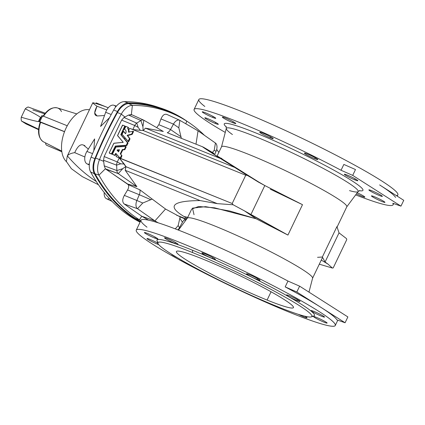<?xml version="1.0" encoding="UTF-8"?>
<svg xmlns="http://www.w3.org/2000/svg" width="425" height="425" viewBox="0 0 425 425"><rect width="100%" height="100%" fill="white"/><g stroke="black" fill="none" stroke-linecap="round" stroke-linejoin="round"><path stroke-width="0.64" d="M176.29 115.302L172.688 113.565A292.065 169.788 112 0 0 128.743 103.615L132.387 105.358A291.81 169.633 -68 0 1 176.29 115.302A291.81 169.633 -68 0 1 186.697 121.098A291.81 169.633 112 0 0 132.387 105.358L131.368 114.559L131.877 114.777L128.547 115.053L124.02 117.481L136.749 123.117L138.162 127.383L140.356 130.347L143.119 130.486L142.917 126.671L140.882 120.519L136.749 123.117A4.399 2.555 112 0 0 134.773 125.508L138.162 127.383L136.749 123.117L140.882 120.519L142.917 126.671L143.825 120.217A6.348 3.687 112 0 0 140.882 120.519L128.547 115.053L140.882 120.519A6.348 3.687 -68 0 1 143.639 120.121A6.348 3.687 -68 0 1 143.825 120.217L142.917 126.671L143.119 130.486L140.356 130.347L138.162 127.383L134.773 125.508L132.839 129.535L140.356 130.347L132.839 129.535L129.63 128.281L245.74 175.227L232.193 203.511L233.134 204.77L244.407 210.832L256.11 218.774L287.932 235.073L302.494 204.675L264.807 185.55L250.846 214.689L287.932 235.073L244.407 210.832L250.846 214.689L264.807 185.55L302.494 204.675L270.289 189.178L302.494 204.675L287.932 235.073L256.11 218.774L214.561 207.82L198.677 206.492L191.686 209.079L187.308 218.227A69.445 6.051 25.6 0 1 252.551 242.776A69.445 6.051 25.6 0 1 312.566 278.242L322.447 257.614L322.352 257.019L325.072 262.002L339.033 232.863L336.919 226.621L322.352 257.019L317.549 257.322M140.797 220.665A291.81 169.633 -68 0 1 139.405 219.794L135.591 218.524A292.065 169.788 112 0 0 140.431 221.425A292.065 169.788 -68 0 1 135.591 218.524L139.405 219.794A291.81 169.633 112 0 0 140.797 220.665M185.847 123.808L186.697 121.098L185.847 123.808M202.698 146.848L214.157 153.526C196.918 143.177 198.958 144.813 220.288 158.429L202.698 146.848L167.248 132.712A5.987 3.48 112 0 0 170.521 129.524L158.854 124.7L170.521 129.524L173.469 124.111L160.974 118.942L158.854 124.7L156.703 127.643L158.854 124.7L160.974 118.942C162.626 115.047 164.661 113.576 167.067 114.532C164.661 113.576 162.626 115.047 160.974 118.942L173.469 124.111L178.819 127.797L179.86 120.355A7.321 4.255 112 0 0 173.469 124.111L170.521 129.524L180.981 136.744L178.819 127.797L173.469 124.111A7.321 4.255 -68 0 1 179.648 120.243A7.321 4.255 -68 0 1 179.86 120.355L178.819 127.797L180.981 136.744L170.521 129.524A5.987 3.48 -68 0 1 167.248 132.712L181.347 138.295L180.981 136.744L181.347 138.295M148.596 220.166L141.78 216.235L139.405 219.794L141.78 216.235L148.596 220.166M185.592 220.517L184.386 219.805L185.592 220.517M133.392 131.405L132.095 134.417L127.596 135.591L129.986 138.773L128.509 141.753L121.996 134.231L123.303 131.506L123.935 131.697L125.614 133.647L123.526 131.442L125.471 133.694L123.526 131.442L122.007 134.39L128.509 141.753L128.026 141.445L129.508 138.465L127.112 135.283L131.612 134.114L133.03 131.288L128.483 132.079L133.03 131.288L131.612 134.114L127.112 135.283L129.508 138.465L128.212 141.355L128.695 141.658L129.997 138.933L129.519 138.624L129.986 138.773L127.112 135.283L127.596 135.591L132.095 134.417L131.612 134.114L132.207 134.321L131.723 134.018L132.207 134.321L133.514 131.596L133.046 131.187M124.493 129.322L124.902 129.582L124.493 129.322A3.427 2.773 122.5 0 1 125.641 133.604L125.641 133.604A3.427 2.773 -57.5 0 0 124.961 129.551A3.427 2.773 -57.5 0 0 124.493 129.322L124.902 129.582L124.488 129.322M112.843 154.44L112.439 154.179L115.929 147.077L125.672 146.397L115.929 147.077L112.439 154.179L114.607 155.226L115.802 153.425L120.79 158.822L120.137 158.196L120.764 158.594L121.927 155.778L121.444 155.47L120.137 158.196L121.444 155.47L121.917 155.619L120.28 153.808L120.764 154.116L122.761 149.945L122.278 149.637L120.28 153.808L122.278 149.637L122.761 149.945L122.411 149.536L122.894 149.844L124.748 149.712L124.265 149.403L122.411 149.536L124.881 149.611L124.265 149.403L124.881 149.611L126.188 146.885L125.704 146.577L124.403 149.303L125.704 146.577L126.188 146.885L125.715 146.45M128.663 132.191L128.483 132.079A6.232 5.042 -57.5 0 0 127.681 128.377L128.015 127.234L125.901 126.379L124.44 129.131L125.901 126.379L128.031 127.245L127.681 128.377A6.232 5.042 122.5 0 1 128.483 132.079L128.663 132.191M118.453 151.805L119.499 149.77L117.188 149.913L118.474 151.571L119.17 150.115L117.64 150.206L119.17 150.115L118.649 151.778L117.64 150.206L117.188 149.913L117.061 150.174L118.453 151.805L117.061 150.174L119.436 149.754L118.453 151.805M88.358 149.074L83.539 145.122L84.904 145.674L83.539 145.122L88.358 149.074M108.269 107.748L105.862 106.834A356.973 207.517 112 0 0 92.825 102.712C93.123 103.371 94.509 104.534 96.98 106.207L94.674 113.002L96.879 115.754L97.506 115.967C93.989 115.664 93.813 112.407 96.98 106.207L106.749 109.921L96.98 106.207C94.509 104.534 93.123 103.371 92.825 102.712L67.357 155.869A356.973 207.517 112 0 0 96.284 181.486A356.973 207.517 -68 0 1 67.357 155.869C68.76 154.227 71.214 153.154 74.726 152.655C71.214 153.154 68.76 154.227 67.357 155.869L66.38 161.521L71.384 168.693L82.312 176.635L98.451 184.737M84.862 156.979L74.726 152.655C77.578 146.296 80.516 143.788 83.539 145.122C80.516 143.788 77.578 146.296 74.726 152.655L84.862 156.979M40.625 122.331L64.515 131.718L40.625 122.331A18.365 10.678 112 0 0 43.074 141.626A1.296 1.052 122.5 0 1 42.999 141.583A1.296 1.052 -57.5 0 0 43.074 141.626A18.365 10.678 -68 0 1 40.625 122.331L40.364 122.379M43.074 141.626L61.752 151.114L43.074 141.626A18.365 10.678 112 0 0 43.61 141.934A18.365 10.678 -68 0 1 43.074 141.626M311.323 316.88L313.905 315.982A87.295 7.607 -154.4 0 0 277.578 290.509A87.295 7.607 -154.4 0 0 192.498 250.224L192.621 252.588A85.351 7.438 -154.4 0 0 200.324 270.497A85.351 7.438 -154.4 0 0 311.838 315.584A85.351 7.438 -154.4 0 0 192.621 252.588A85.351 7.438 25.6 0 1 275.809 291.975A85.351 7.438 25.6 0 1 311.323 316.88A85.351 7.438 25.6 0 1 231.715 286.264A85.351 7.438 25.6 0 1 157.972 243.408A85.351 7.438 25.6 0 1 192.621 252.588L192.498 250.224A87.295 7.607 -154.4 0 0 157.053 240.832L157.972 243.408M267.102 300.066A64.903 5.658 25.6 0 1 176.444 252.158A64.903 5.658 25.6 0 1 261.242 286.45A64.903 5.658 25.6 0 1 267.102 300.066A64.903 5.658 -154.4 0 0 293.462 307.599A64.903 5.658 -154.4 0 0 237.373 274.454A64.903 5.658 -154.4 0 0 176.396 251.515A64.903 5.658 -154.4 0 0 206.045 271.299A64.903 5.658 -154.4 0 0 267.102 300.066L271.07 291.778L267.102 300.066M76.819 113.911L57.359 107.923A18.365 10.678 112 0 0 43.573 116.248A18.365 10.678 -68 0 1 57.359 107.923A18.365 10.678 -68 0 1 61.503 111.573M46.824 145.355A1.95 1.45 74.8 0 1 45.624 142.954A1.95 1.45 -105.2 0 0 46.824 145.355L61.848 151.773L46.824 145.355M39.339 121.725L39.817 121.693L42.612 115.866L41.847 115.648L42.612 115.866L39.817 121.693L64.552 131.628L39.339 121.725M67.246 125.757L42.612 115.866L67.246 125.757M116.413 106.101L113.905 105.272A8.973 5.217 112 0 0 105.676 112.264L111.217 114.532L105.676 112.264L100.576 126.448L109.544 117.667L100.576 126.448L105.676 112.264A8.973 5.217 -68 0 1 115.775 106.872M104.513 115.499L97.506 115.967L104.513 115.499M94.6 138.922L93.829 150.631L94.6 138.922L86.902 151.449L94.6 138.922M89.25 109.756A28.815 16.75 112 0 0 65.471 129.391A28.815 16.75 112 0 0 66.428 161.675A28.815 16.75 -68 0 1 65.471 129.391A28.815 16.75 -68 0 1 89.25 109.756M92.825 102.712A356.973 207.517 -68 0 1 108.248 107.769M117.475 111.499A260.265 151.295 112 0 0 94.881 158.658A15.576 9.058 112 0 0 94.361 173.729A292.719 170.165 112 0 0 140.154 222.004A292.719 170.165 -68 0 1 94.361 173.729L90.599 171.939A292.442 170.005 112 0 0 140.08 222.163A292.442 170.005 -68 0 1 90.599 171.939L94.361 173.729A15.576 9.058 -68 0 1 94.881 158.658A260.265 151.295 -68 0 1 117.475 111.499L113.682 110.022A259.994 151.141 112 0 0 91.109 157.138A259.994 151.141 -68 0 1 113.682 110.022L117.475 111.499A15.576 9.058 -68 0 1 128.26 102.972A15.576 9.058 112 0 0 117.475 111.499M187.691 121.741A292.719 170.165 112 0 0 128.26 102.972A292.719 170.165 -68 0 1 161.022 108.168A292.719 170.165 -68 0 1 187.691 121.741M161.022 108.168L157.011 106.84A292.442 170.005 112 0 0 124.275 101.644A292.442 170.005 -68 0 1 159.008 107.525M91.109 157.138L94.881 158.658L91.109 157.138A15.305 8.898 112 0 0 90.599 171.939A15.305 8.898 -68 0 1 91.109 157.138M124.275 101.644L128.26 102.972L124.275 101.644A15.305 8.898 112 0 0 113.682 110.022A15.305 8.898 -68 0 1 124.275 101.644M89.367 164.066A8.973 5.217 -68 0 1 84.883 160.538A8.973 5.217 -68 0 1 86.902 151.449L92.565 153.616L86.902 151.449A8.973 5.217 112 0 0 87.067 163.875L89.298 164.948M109.496 198.672A8.973 5.217 -68 0 1 104.205 192.482A8.973 5.217 112 0 0 106.494 198.714L112.067 201.397M290.456 312.672A110.335 9.616 -154.4 0 0 280.5 289.521A110.335 9.616 -154.4 0 0 136.34 231.232A110.335 9.616 -154.4 0 0 290.456 312.672A110.335 9.616 25.6 0 1 186.665 263.771A110.335 9.616 25.6 0 1 136.26 230.132A110.335 9.616 25.6 0 1 239.923 269.137A110.335 9.616 25.6 0 1 335.272 325.481A110.335 9.616 25.6 0 1 290.456 312.672M314.102 311.483A7.464 0.648 25.6 0 1 324.53 316.992A7.464 0.648 25.6 0 1 314.776 313.05A7.464 0.648 25.6 0 1 314.102 311.483A7.464 0.648 -154.4 0 0 311.073 310.617A7.464 0.648 -154.4 0 0 317.523 314.431A7.464 0.648 -154.4 0 0 324.535 317.066A7.464 0.648 -154.4 0 0 321.125 314.792A7.464 0.648 -154.4 0 0 314.102 311.483M316.683 317.486A7.464 0.648 25.6 0 1 327.112 322.995A7.464 0.648 25.6 0 1 317.358 319.053A7.464 0.648 25.6 0 1 316.683 317.486A7.464 0.648 -154.4 0 0 313.655 316.62A7.464 0.648 -154.4 0 0 320.105 320.429A7.464 0.648 -154.4 0 0 327.117 323.069A7.464 0.648 -154.4 0 0 323.707 320.795A7.464 0.648 -154.4 0 0 316.683 317.486M304.815 316.195A7.464 0.648 25.6 0 1 306.138 317.714A7.464 0.648 25.6 0 1 298.281 314.314A7.464 0.648 -154.4 0 0 307.025 317.81A7.464 0.648 -154.4 0 0 304.815 316.195M177.294 257.667A7.464 0.648 25.6 0 1 171.583 254.182A7.464 0.648 -154.4 0 0 171.562 254.203A7.464 0.648 -154.4 0 0 177.294 257.667M296.937 300.544A7.464 0.648 25.6 0 1 286.514 295.035A7.464 0.648 25.6 0 1 296.267 298.977A7.464 0.648 25.6 0 1 296.937 300.544A7.464 0.648 -154.4 0 0 299.97 301.41A7.464 0.648 -154.4 0 0 293.521 297.596A7.464 0.648 -154.4 0 0 286.508 294.961A7.464 0.648 -154.4 0 0 289.919 297.234A7.464 0.648 -154.4 0 0 296.937 300.544L297.394 299.588L296.937 300.544M256.976 279.427A7.464 0.648 25.6 0 1 246.548 273.918A7.464 0.648 25.6 0 1 256.302 277.86A7.464 0.648 25.6 0 1 256.976 279.427A7.464 0.648 -154.4 0 0 260.01 280.293A7.464 0.648 -154.4 0 0 253.555 276.478A7.464 0.648 -154.4 0 0 246.542 273.843A7.464 0.648 -154.4 0 0 249.953 276.117A7.464 0.648 -154.4 0 0 256.976 279.427L257.433 278.471L256.976 279.427M212.319 258.506A7.464 0.648 25.6 0 1 201.896 252.997A7.464 0.648 25.6 0 1 211.65 256.939A7.464 0.648 25.6 0 1 212.319 258.506A7.464 0.648 -154.4 0 0 215.353 259.372A7.464 0.648 -154.4 0 0 208.903 255.558A7.464 0.648 -154.4 0 0 201.891 252.923A7.464 0.648 -154.4 0 0 205.302 255.197A7.464 0.648 -154.4 0 0 212.319 258.506L212.776 257.55L212.319 258.506M174.941 243.392A7.464 0.648 25.6 0 1 164.512 237.883A7.464 0.648 25.6 0 1 174.266 241.825A7.464 0.648 25.6 0 1 174.941 243.392A7.464 0.648 -154.4 0 0 177.969 244.258A7.464 0.648 -154.4 0 0 171.519 240.444A7.464 0.648 -154.4 0 0 164.507 237.809A7.464 0.648 -154.4 0 0 167.917 240.083A7.464 0.648 -154.4 0 0 174.941 243.392L175.398 242.436L174.941 243.392M154.849 238.127A7.464 0.648 25.6 0 1 144.42 232.618A7.464 0.648 25.6 0 1 154.174 236.56A7.464 0.648 25.6 0 1 154.849 238.127A7.464 0.648 -154.4 0 0 157.882 238.993A7.464 0.648 -154.4 0 0 151.428 235.184A7.464 0.648 -154.4 0 0 144.415 232.544A7.464 0.648 -154.4 0 0 147.826 234.823A7.464 0.648 -154.4 0 0 154.849 238.127L155.306 237.177L154.849 238.127M157.431 244.131A7.464 0.648 25.6 0 1 148.532 239.764A7.464 0.648 25.6 0 1 148.909 238.983A7.464 0.648 25.6 0 1 157.893 243.18L157.431 244.131A7.464 0.648 -154.4 0 0 158.764 244.641A7.464 0.648 25.6 0 1 157.431 244.131L157.887 243.18A7.464 0.648 -154.4 0 0 150.912 239.78A7.464 0.648 -154.4 0 0 146.997 238.547A7.464 0.648 -154.4 0 0 150.407 240.821A7.464 0.648 -154.4 0 0 157.431 244.131M158.158 242.431A87.295 7.607 25.6 0 1 192.498 250.224A87.295 7.607 25.6 0 1 281.77 292.798A87.295 7.607 25.6 0 1 311.966 316.12M320.955 307.381A110.335 9.616 25.6 0 1 336.924 319.871L345.084 322.761L296.825 292.002L285.18 286.886A110.335 9.616 25.6 0 1 320.955 307.381L345.084 322.761L336.924 319.871A110.335 9.616 -154.4 0 0 320.955 307.381A110.335 9.616 -154.4 0 0 285.18 286.886L296.825 292.002L320.955 307.381M204.823 106.468A110.335 9.616 25.6 0 1 289.738 132.494A110.335 9.616 25.6 0 1 396.366 195.606M395.59 197.418A110.335 9.616 -154.4 0 0 379.621 184.928L403.75 200.313L379.621 184.928A110.335 9.616 25.6 0 1 395.59 197.418M343.846 164.433L355.491 169.548L343.846 164.433L341.052 170.266L352.697 175.382L355.491 169.548L352.697 175.382L400.956 206.141L403.75 200.313L400.956 206.141L392.796 203.251A110.335 9.616 25.6 0 1 393.104 204.781A110.335 9.616 25.6 0 1 355.656 194.894A110.335 9.616 -154.4 0 0 392.796 203.251L400.956 206.141L352.697 175.382L341.052 170.266L343.846 164.433M146.992 227.168A110.335 9.616 25.6 0 1 175.408 228.932A110.335 9.616 25.6 0 1 287.975 281.053L299.62 286.168L347.873 316.933L345.084 322.761L347.873 316.933L299.62 286.168L296.825 292.002L299.62 286.168L287.975 281.053L285.18 286.886L287.975 281.053A110.335 9.616 -154.4 0 0 141.01 220.219L136.26 230.132M397.232 196.159L397.853 194.868A110.335 9.616 -154.4 0 0 302.499 138.523A110.335 9.616 -154.4 0 0 198.842 99.519L194.092 109.432A110.335 9.616 25.6 0 1 341.052 170.266A110.335 9.616 -154.4 0 0 212.914 112.567A110.335 9.616 -154.4 0 0 225.261 132.419A110.335 9.616 25.6 0 1 194.092 109.432M371.933 190.782A7.464 0.648 25.6 0 1 382.357 196.292A7.464 0.648 25.6 0 1 372.608 192.35A7.464 0.648 25.6 0 1 371.933 190.782A7.464 0.648 -154.4 0 0 368.9 189.917A7.464 0.648 -154.4 0 0 375.349 193.726A7.464 0.648 -154.4 0 0 382.362 196.366A7.464 0.648 -154.4 0 0 378.957 194.092A7.464 0.648 -154.4 0 0 371.933 190.782M374.515 196.786A7.464 0.648 25.6 0 1 384.938 202.295A7.464 0.648 25.6 0 1 375.19 198.353A7.464 0.648 25.6 0 1 374.515 196.786A7.464 0.648 -154.4 0 0 371.482 195.92A7.464 0.648 -154.4 0 0 377.931 199.729A7.464 0.648 -154.4 0 0 384.944 202.369A7.464 0.648 -154.4 0 0 381.538 200.095A7.464 0.648 -154.4 0 0 374.515 196.786M357.25 192.753A7.464 0.648 25.6 0 1 364.847 197.115A7.464 0.648 25.6 0 1 356.474 193.795A7.464 0.648 -154.4 0 0 364.852 197.11A7.464 0.648 -154.4 0 0 357.25 192.753M354.769 179.844A7.464 0.648 25.6 0 1 344.346 174.335A7.464 0.648 25.6 0 1 354.094 178.277A7.464 0.648 25.6 0 1 354.769 179.844A7.464 0.648 -154.4 0 0 357.802 180.71A7.464 0.648 -154.4 0 0 351.353 176.896A7.464 0.648 -154.4 0 0 344.34 174.261A7.464 0.648 -154.4 0 0 347.746 176.534A7.464 0.648 -154.4 0 0 354.769 179.844L355.226 178.888L354.769 179.844M314.808 158.722A7.464 0.648 25.6 0 1 304.38 153.212A7.464 0.648 25.6 0 1 314.133 157.16A7.464 0.648 25.6 0 1 314.808 158.722A7.464 0.648 -154.4 0 0 317.836 159.593A7.464 0.648 -154.4 0 0 311.387 155.778A7.464 0.648 -154.4 0 0 304.374 153.138A7.464 0.648 -154.4 0 0 307.785 155.417A7.464 0.648 -154.4 0 0 314.808 158.722L315.265 157.771L314.808 158.722M270.151 137.806A7.464 0.648 25.6 0 1 259.728 132.297A7.464 0.648 25.6 0 1 269.477 136.239A7.464 0.648 25.6 0 1 270.151 137.806A7.464 0.648 -154.4 0 0 273.185 138.672A7.464 0.648 -154.4 0 0 266.735 134.858A7.464 0.648 -154.4 0 0 259.723 132.223A7.464 0.648 -154.4 0 0 263.128 134.497A7.464 0.648 -154.4 0 0 270.151 137.806L270.608 136.85L270.151 137.806M232.773 122.687A7.464 0.648 25.6 0 1 222.344 117.178A7.464 0.648 25.6 0 1 232.098 121.125A7.464 0.648 25.6 0 1 232.773 122.687A7.464 0.648 -154.4 0 0 235.801 123.558A7.464 0.648 -154.4 0 0 229.351 119.744A7.464 0.648 -154.4 0 0 222.339 117.103A7.464 0.648 -154.4 0 0 225.749 119.382A7.464 0.648 -154.4 0 0 232.773 122.687L233.224 121.736L232.773 122.687M212.681 117.427A7.464 0.648 25.6 0 1 202.252 111.918A7.464 0.648 25.6 0 1 212.006 115.86A7.464 0.648 25.6 0 1 212.681 117.427A7.464 0.648 -154.4 0 0 215.709 118.293A7.464 0.648 -154.4 0 0 209.259 114.484A7.464 0.648 -154.4 0 0 202.247 111.844A7.464 0.648 -154.4 0 0 205.657 114.118A7.464 0.648 -154.4 0 0 212.681 117.427L213.137 116.477L212.681 117.427M215.262 123.431A7.464 0.648 25.6 0 1 204.834 117.922A7.464 0.648 25.6 0 1 214.588 121.863A7.464 0.648 25.6 0 1 215.262 123.431A7.464 0.648 -154.4 0 0 218.291 124.297A7.464 0.648 -154.4 0 0 211.841 120.482A7.464 0.648 -154.4 0 0 204.829 117.847A7.464 0.648 -154.4 0 0 208.239 120.121A7.464 0.648 -154.4 0 0 215.262 123.431L215.714 122.474L215.262 123.431M226.323 127.006A76.909 6.704 25.6 0 1 296.491 151.061A76.909 6.704 25.6 0 1 359.21 190.676A76.909 6.704 -154.4 0 0 296.491 151.061A76.909 6.704 -154.4 0 0 226.323 127.006M119.462 150.094L119.17 150.115L119.462 150.094M232.443 134.534A73.089 6.37 25.6 0 1 226.291 128.462A73.089 6.37 25.6 0 1 294.993 154.19A73.089 6.37 25.6 0 1 358.1 191.611A73.089 6.37 25.6 0 1 349.509 190.623M308.97 292.129L312.598 278.147A69.445 6.051 -154.4 0 0 252.551 242.776A69.445 6.051 -154.4 0 0 187.361 218.137L178.458 230.106M226.291 128.462L221.51 146.859A69.445 6.051 25.6 0 1 286.79 171.307A69.445 6.051 25.6 0 1 346.752 206.863L358.1 191.611A73.089 6.37 -154.4 0 0 294.993 154.19A73.089 6.37 -154.4 0 0 226.291 128.462L226.116 126.448M109.549 153.09L109.22 152.878L113.937 143.22L123.223 142.301L113.804 143.315L109.22 152.878L111.387 153.924L115.393 146.041L126.252 145.254L127.532 142.773L120.812 134.73L124.849 126.124L122.682 125.078L117.566 135.649L123.223 142.301L117.555 135.49L122.496 125.173L124.812 125.943L120.812 134.73L127.521 142.614L126.252 145.254L126.868 145.462L126.39 145.159L126.868 145.462L128.01 143.082L127.532 142.773L127.999 142.922L120.812 134.73L121.194 134.975L120.801 134.571L121.183 134.815L125.232 126.363L124.828 125.954M120.732 158.785L115.775 153.404L114.607 155.226L112.487 154.371L115.058 155.513L114.607 155.226L115.244 155.423L114.787 155.13L115.244 155.423L116.03 153.781L115.573 153.489L116.259 153.717L115.058 155.513L112.471 154.36M325.072 262.002L322.352 257.019L336.919 226.621L339.033 232.863L325.072 262.002L327.882 264.042L325.072 262.002M321.263 260.089L327.882 264.042L332.424 268.063L333.211 267.904L346.763 239.626L346.524 238.643L339.033 232.863L346.524 238.643L346.763 239.626L333.211 267.904L332.424 268.063L327.882 264.042L321.263 260.089M258.23 181.985L264.807 185.55L247.233 175.35L245.74 175.227L247.233 175.35L234.664 167.407L143.119 130.486L234.664 167.407L258.23 181.985M336.919 226.621L336.924 227.402L346.805 206.773A69.445 6.051 -154.4 0 0 286.79 171.307A69.445 6.051 -154.4 0 0 221.547 146.758L217.164 155.906L261.301 183.648L223.922 160.379L221.154 158.095M125.672 146.397L126.188 146.885L124.881 149.611L122.761 149.945L120.764 154.116L121.927 155.778L120.668 158.413L232.193 203.511L245.74 175.227L129.63 128.281L132.839 129.535L134.773 125.508L121.624 120.121L134.773 125.508A4.399 2.555 -68 0 1 136.749 123.117L124.02 117.481L121.624 120.121L104.168 156.554L117.316 161.941A4.399 2.555 112 0 0 116.615 165.144L120.705 163.822L117.316 161.941L119.244 157.914L117.316 161.941L120.705 163.822L124.222 164.023L119.244 157.914L116.083 156.559L116.939 154.764L116.083 156.559L119.717 158.031L116.083 156.559L119.244 157.914L125.954 166.701L217.303 203.639L233.134 204.77L232.193 203.511L119.94 158.281M128.52 127.713L128.143 128.669L128.791 130.034L129.63 128.281L128.791 130.034A6.232 5.042 122.5 0 1 128.993 132.117A6.232 5.042 -57.5 0 0 128.791 130.034L127.681 128.377L128.143 128.669L127.681 128.228L128.137 128.515L128.52 127.713L128.047 127.256M123.505 131.421L123.909 131.681M125.232 126.363L121.194 134.975L127.999 142.922L126.868 145.462L115.393 146.041L111.573 153.829L109.273 153.069L111.764 154.163L111.387 153.924L111.956 154.073L111.573 153.829L111.956 154.073L115.642 146.381L115.255 146.136L115.775 146.285L115.393 146.041L126.735 145.562L121.157 145.966L120.79 146.731L121.157 145.966L115.775 146.285L111.956 154.073L109.602 153.282M123.027 142.067L122.777 142.582L123.027 142.067M125.014 137.918L124.557 138.874L125.014 137.918M122.804 168.656L125.869 166.494L124.222 164.023L120.705 163.822L116.615 165.144L116.907 170.563L122.804 168.656L116.907 170.563A6.348 3.687 112 0 0 118.251 173.597L122.804 168.656L118.251 173.597L136.882 186.655L125.226 170.303L125.869 166.494L122.804 168.656M178.165 225.579L175.291 228.884L178.165 225.579L179.493 227.641L178.165 225.579L179.844 218.184L178.165 225.579M177.889 229.883A7.321 4.255 112 0 0 179.493 227.641L182.442 222.227L179.844 218.184L182.442 222.227A5.987 3.48 -68 0 1 185.465 219.135A5.987 3.48 112 0 0 182.442 222.227L179.493 227.641A7.321 4.255 -68 0 1 177.889 229.883M194.034 214.699L192.467 208.133L205.588 206.656L229.893 211.055L256.11 218.774L244.407 210.832L233.134 204.77L217.303 203.639L200.095 200.579L125.226 170.303L200.095 200.579L217.303 203.639L125.954 166.701L125.226 170.303L136.882 186.655L118.251 173.597A6.348 3.687 -68 0 1 116.907 170.563L116.615 165.144A4.399 2.555 -68 0 1 117.316 161.941L104.168 156.554L103.53 160.252L116.615 165.144L103.53 160.252L104.226 165.824L116.907 170.563L104.226 165.824L105.379 168.805L118.251 173.597L105.814 169.171L127.633 184.009L136.882 186.655L127.633 184.009L128.233 184.636L139.883 189.821A5.987 3.48 -68 0 1 139.288 194.714L150.822 199.692L152.214 199.097L139.883 189.821L152.214 199.097L150.822 199.692L139.288 194.714L136.877 200.478L142.779 203.017L150.822 199.692L142.779 203.017L136.877 200.478A7.321 4.255 112 0 0 137.525 208.718L142.779 203.017L137.525 208.718L154.907 220.904L158.291 222.854L154.907 220.904L165.532 209.036L154.907 220.904L141.78 216.235L154.907 220.904L137.525 208.718A7.321 4.255 -68 0 1 136.877 200.478L139.288 194.714A5.987 3.48 112 0 0 139.883 189.821L128.233 184.636C128.993 186.06 128.775 187.834 127.58 189.97L139.288 194.714L127.58 189.97L124.344 195.394L136.877 200.478L124.344 195.394C122.272 199.277 122.23 202.141 124.212 203.984L137.525 208.718L124.212 203.984L141.78 216.235L124.212 203.984C122.23 202.141 122.272 199.277 124.344 195.394L127.58 189.97C128.775 187.834 128.993 186.06 128.233 184.636L105.379 168.805L104.226 165.824L103.53 160.252L104.168 156.554L121.624 120.121L124.02 117.481L128.547 115.053L131.368 114.559L132.387 105.358A15.969 9.281 112 0 0 121.279 114.144L124.95 117.008L121.279 114.144A259.356 150.769 112 0 0 99.498 159.603L103.7 161.367L99.498 159.603A15.969 9.281 112 0 0 98.961 175.127L105.379 168.805L98.961 175.127A291.81 169.633 112 0 0 139.405 219.794A291.81 169.633 -68 0 1 98.961 175.127A15.969 9.281 -68 0 1 99.498 159.603A259.356 150.769 -68 0 1 121.279 114.144A15.969 9.281 -68 0 1 132.387 105.358L128.743 103.615A16.224 9.435 112 0 0 117.454 112.545L121.279 114.144L117.454 112.545A259.617 150.917 112 0 0 95.652 158.047L99.498 159.603L95.652 158.047A16.224 9.435 112 0 0 95.104 173.82L98.961 175.127L95.104 173.82A292.065 169.788 112 0 0 135.591 218.524A292.065 169.788 -68 0 1 95.104 173.82A16.224 9.435 -68 0 1 95.652 158.047A259.617 150.917 -68 0 1 117.454 112.545A16.224 9.435 -68 0 1 128.743 103.615A292.065 169.788 -68 0 1 174.478 114.453M183.988 216.5L187.738 217.324L183.988 216.5L187.112 218.471L183.988 216.5C166.765 206.12 172.13 200.812 200.095 200.579C172.13 200.812 166.765 206.12 183.988 216.5M319.297 264.191L332.424 268.063L319.297 264.191M182.097 217.775L180.147 216.904L179.844 218.184L180.147 216.904L165.532 209.036L152.214 199.097L165.532 209.036L180.147 216.904L186.352 219.497M220.288 158.429L234.664 167.407L220.288 158.429L145.419 128.159L143.315 130.47L145.419 128.159L163.327 131.463L143.825 120.217L163.327 131.463L145.419 128.159L220.288 158.429M214.205 150.36L212.388 152.463L214.205 150.36L216.086 151.273L214.205 150.36L215.438 143.034L214.205 150.36M214.944 154.009L216.086 151.273A7.321 4.255 112 0 0 215.438 143.034L198.055 130.847L195.999 144.139L198.055 130.847L179.86 120.355L198.055 130.847L215.438 143.034A7.321 4.255 -68 0 1 216.086 151.273L214.944 154.009M186.628 219.119L176.587 215.215M131.877 114.777L131.368 114.559M218.833 152.426A291.81 169.633 112 0 0 216.686 149.451A291.81 169.633 -68 0 1 218.833 152.426M204.468 135.341A291.81 169.633 112 0 0 186.697 121.098A291.81 169.633 -68 0 1 204.468 135.341M39.945 119.616L39.52 119.446L38.383 121.64C34.335 120.881 28.624 119.409 21.25 117.226A9.084 5.281 112 0 0 21.452 121.003L38.792 129.306L21.452 121.003A9.084 5.281 -68 0 1 21.25 117.226L25.277 108.816C32.05 112.258 37.118 115.074 40.487 117.252L39.52 119.446L39.945 119.616M38.59 129.668L26.095 123.957L21.452 121.003L26.095 123.957L38.59 129.668M45.278 113.193L28.156 107.004A9.084 5.281 112 0 0 25.277 108.816A9.084 5.281 -68 0 1 28.156 107.004L45.278 113.193M44.737 113.852L32.799 109.963M40.487 117.252L38.383 121.64L40.487 117.252C37.118 115.074 32.05 112.258 25.277 108.816L21.25 117.226C28.624 119.409 34.335 120.881 38.383 121.64L40.487 117.252M128.701 131.936L129.184 132.244M61.758 151.151L42.999 141.583C38.239 137.604 37.294 131.144 40.168 122.209M57.359 107.923C52.084 106.893 47.287 109.708 42.962 116.376M39.052 121.481L41.847 115.648M107.073 107.297L96.114 102.861M335.272 325.481L337.811 320.184M393.104 204.781L393.683 203.564M358.1 191.611L359.778 190.485M128.01 141.435L128.493 141.743M133.482 131.421L132.998 131.113M128.483 127.532L128.031 127.245M124.472 129.312L124.876 129.572M125.194 126.188L124.812 125.943M109.586 153.271L109.257 153.058M166.834 114.41L179.648 120.243M143.639 120.121L131.66 114.67"/></g></svg>
